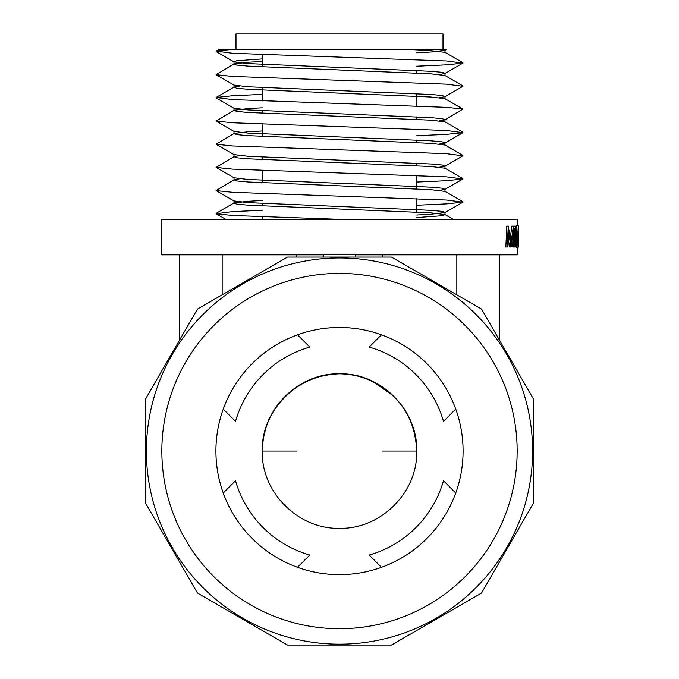<?xml version="1.0" encoding="UTF-8"?>
<svg xmlns="http://www.w3.org/2000/svg" width="679" height="679" viewBox="0 0 679 679"><rect width="100%" height="100%" fill="white"/><g stroke="black" fill="none" stroke-linecap="round" stroke-linejoin="round"><path stroke-width="1.02" d="M296.553 451.06L262.255 451.06C262.798 433.21 267.891 418.06 277.533 405.609C293.175 385.409 313.834 374.808 339.5 373.815C298.225 372.754 261.194 409.785 262.255 451.06C261.194 492.334 298.225 529.365 339.5 528.304C380.775 529.365 417.806 492.334 416.745 451.06C417.806 409.785 380.775 372.754 339.5 373.815C352.214 374.044 363.791 376.93 374.239 382.481L391.214 394.312C406.993 408.054 415.497 426.972 416.745 451.06L382.447 451.06M517.16 225.589L517.16 219.334L161.84 219.334L161.84 254.863L323.28 254.863M355.72 254.863L517.16 254.863L517.16 247.512M296.553 257.069L296.553 254.863M499.778 340.697L499.778 254.863M456.831 294.805L456.831 254.863M382.447 257.069L382.447 254.863M222.169 294.805L222.169 254.863M179.222 340.697L179.222 254.863M323.28 257.069L323.28 254.54L355.72 254.54L355.72 257.069M518.094 247.512L517.457 241.164L518.264 225.589L518.094 247.512L516.558 247.512L516.193 246.205M517.721 235.104L516.184 235.104L516.727 225.589L518.264 225.589M515.862 246.978L515.862 228.263L515.259 228.263L515.497 226.124L516.193 226.124L516.193 246.978L514.342 246.978L514.342 228.263M515.259 228.263L513.748 228.263L513.978 226.124L515.497 226.124M507.289 246.978L508.248 226.124L506.789 226.124L505.847 246.978L507.951 246.978L508.622 231.938L510.99 246.978L509.513 246.978L508.308 239.016M510.285 238.168L511.856 226.124L513.417 226.124L514.071 246.978L513.63 246.978L513.146 231.972L510.99 246.978M513.63 246.978L512.127 246.978L511.941 241.113M463.086 451.06A123.586 123.586 0 0 0 455.745 409.098L443.48 421.362A108.139 108.139 0 0 0 369.198 347.079L381.462 334.815A123.586 123.586 0 0 0 297.538 334.815L309.802 347.079A108.139 108.139 0 0 0 235.52 421.362L223.255 409.098A123.586 123.586 0 0 0 223.255 493.022L235.52 480.757A108.139 108.139 0 0 0 309.802 555.04L297.538 567.304A123.586 123.586 0 0 0 463.086 451.06M533.49 451.06L533.49 399.082L481.513 309.055L391.477 257.069L287.523 257.069L197.487 309.055L145.51 399.082L145.51 503.037L197.487 593.073L287.523 645.05L391.477 645.05L481.513 593.073L533.49 503.037L533.49 451.06M533.49 472.898L533.49 475.325M146.392 451.06A193.108 193.108 0 0 0 339.5 644.167A193.108 193.108 0 0 0 532.608 451.06A193.108 193.108 0 0 0 339.5 257.952A193.108 193.108 0 0 0 146.392 451.06M508.248 226.124L511.049 243.235L513.349 226.124M517.457 241.164L515.921 241.164M518.102 245.374L518.085 237.09L517.67 241.24L518.102 245.374M516.88 241.24L518.416 241.24M518.493 238.796L518.298 246.978M518.561 238.796L518.688 231.743L518.128 231.743M443.005 33.95L443.005 49.397L235.995 49.397L235.995 33.95L443.005 33.95M262.255 54.609L262.255 66.915M262.255 87.557L262.255 100.95M262.255 110.736L262.255 113.266M262.255 124.13L262.255 136.437M262.255 157.078L262.255 159.607M262.255 170.471L262.255 182.778M262.255 203.428L262.255 205.958M262.255 216.822L262.255 219.334M416.745 49.397L416.745 49.856M416.745 70.506L416.745 73.026M416.745 93.677L416.745 105.983M416.745 116.847L416.745 119.377M416.745 140.018L416.745 142.548M416.745 163.189L416.745 165.718M416.745 175.505L416.745 188.898M416.745 198.675L416.745 212.069M416.745 52.801L431.046 51.994L445 50.305L446.57 49.397L232.473 49.397L216.092 51.12L219.071 49.397L231.836 49.397M339.5 219.334L232.473 215.472L216.092 213.749L232.473 211.61L262.255 210.261M416.745 205.236L446.527 203.887L462.908 202.164L446.527 200.025L232.473 192.301L216.092 190.578L234 179.799L239.611 178.781M416.745 182.057L446.527 180.707L462.908 178.993L446.527 176.846L232.473 169.122L216.092 167.399L234 156.628L239.611 155.61M439.389 167.195L445 166.177L462.908 155.814L446.527 153.675L232.473 145.951L216.092 144.228L234 133.457L247.954 131.768L262.255 130.962M416.745 135.715L446.527 134.366L462.908 132.643L446.527 130.504L232.473 122.78L216.092 121.057L234 110.287L247.954 108.598L262.255 107.791M439.389 120.845L445 119.827L462.908 109.056L446.527 107.333L232.473 99.609L216.092 97.47L232.473 95.747L262.255 94.398M439.389 97.674L445 96.656L462.908 86.301L446.527 84.162L232.473 76.43L216.092 74.707L234 63.936L247.954 62.247L262.255 61.441M416.745 66.194L446.527 64.845L462.908 63.122L446.527 60.983L232.473 53.259L216.092 51.12M465.123 576.683A177.66 177.66 0 0 1 213.877 576.683A177.66 177.66 0 0 1 213.877 325.436A177.66 177.66 0 0 1 465.123 325.436A177.66 177.66 0 0 1 465.123 576.683M252.113 363.672A123.586 123.586 0 0 1 426.887 363.672A123.586 123.586 0 0 1 426.887 538.455A123.586 123.586 0 0 1 252.113 538.455A123.586 123.586 0 0 1 252.113 363.672M455.745 493.022L443.48 480.757A108.139 108.139 0 0 1 369.198 555.04L381.462 567.304M297.538 567.304A123.586 123.586 0 0 1 223.255 493.022M416.745 215.014L431.046 214.208L445 212.519L442.301 211.373L431.046 210.346L247.954 202.622L234 200.933L234 202.97L247.954 201.29L262.255 200.483M439.389 190.366L445 189.348L442.301 188.202L431.046 187.175L247.954 179.451L234 177.762L234 179.799L236.699 180.945L247.954 181.972L431.046 189.704L445 191.385L462.908 201.748M445 168.214L445 166.177L442.301 165.031L431.046 163.995L247.954 156.272L234 154.583L234 156.628L236.699 157.774L247.954 158.801L431.046 166.525L445 168.214L462.908 178.569M439.389 144.024L445 142.997L442.301 141.86L431.046 140.825L247.954 133.101L234 131.412L234 133.457L236.699 134.603L247.954 135.63L431.046 143.354L445 145.043L462.908 155.398M445 121.872L445 119.827L442.301 118.681L431.046 117.654L247.954 109.93L234 108.241L234 110.287L236.699 111.424L247.954 112.459L431.046 120.183L445 121.872L462.908 132.227M216.092 97.47L234 87.107L236.699 88.253L247.954 89.288L431.046 97.012L445 98.693L445 96.656L442.301 95.51L431.046 94.483L247.954 86.759L234 85.07L234 87.107L239.611 86.089M439.389 74.503L445 73.485L442.301 72.339L431.046 71.303L247.954 63.58L234 61.899L236.699 60.754L262.255 58.912M407.366 49.397L431.046 50.662L445 52.351L445 50.305L443.625 49.397M416.745 217.543L442.301 215.701L445 214.564L431.046 212.875L247.954 205.151L236.699 204.116L234 202.97L216.092 213.333M462.908 63.122L445 73.485L445 75.522L431.046 73.833L247.954 66.109L236.699 65.082L234 63.936L234 61.899L216.092 51.536M216.092 213.749L225.751 219.334M462.908 202.164L445 212.519L445 214.564L453.249 219.334M216.092 190.578L234 200.933M462.908 178.993L445 189.348L445 191.385M216.092 167.399L234 177.762M216.092 144.228L234 154.583M462.908 132.643L445 142.997L445 145.043M216.092 121.057L234 131.412M216.092 97.886L234 108.241M216.092 74.707L234 85.07M445 98.693L462.908 109.056M445 75.522L462.908 85.877M445 52.351L462.908 62.706"/></g></svg>

